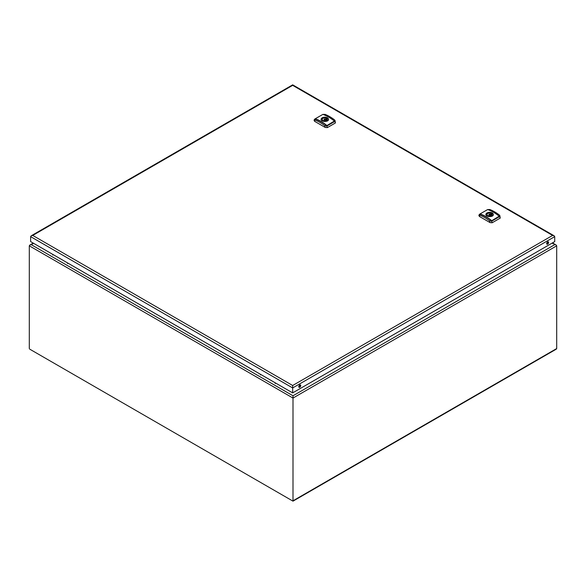 <?xml version="1.0" encoding="UTF-8"?>
<svg xmlns="http://www.w3.org/2000/svg" width="586" height="586" viewBox="0 0 586 586"><rect width="100%" height="100%" fill="white"/><g stroke="black" fill="none" stroke-linecap="round" stroke-linejoin="round"><path stroke-width="0.88" d="M556.7 245.82L293 398.062L29.3 245.82L29.879 245.007L31.278 244.677L293 395.777L293 501.155L29.747 349.168L293 501.155L556.253 349.168L556.7 348.545L556.7 245.82L556.121 245.007L552.049 243.131M29.3 245.82L29.3 348.545M67.602 262.946L67.602 263.627M52.769 254.383L52.769 255.064M298.809 387.009A1.399 0.806 120 0 0 299.798 386.152A1.399 0.806 120 0 0 300.047 384.87M298.765 386.701A1.399 0.806 120 0 0 299.058 387.339A1.399 0.806 120 0 0 300.457 386.533A1.399 0.806 120 0 0 300.457 384.921A1.399 0.806 120 0 0 299.38 385.295A1.399 0.806 120 0 0 298.765 386.701M546.687 243.901A1.399 0.806 120 0 0 547.676 243.044A1.399 0.806 120 0 0 547.925 241.762M546.643 243.593A1.399 0.806 120 0 0 546.936 244.23A1.399 0.806 120 0 0 548.335 243.424A1.399 0.806 120 0 0 548.335 241.806A1.399 0.806 120 0 0 547.258 242.186A1.399 0.806 120 0 0 546.643 243.593M32.728 235.425L292.67 385.5L292.67 392.884L30.619 241.593L30.619 236.641L31.234 235.784L32.728 235.425L292.67 85.351L292.67 84.845L292.67 85.351L552.613 235.425L554.107 235.784L554.722 236.641L554.722 241.593L292.67 392.884M491.581 220.563A41.445 23.923 60 0 0 480.081 213.927L487.662 209.546A41.445 23.923 -120 0 1 499.162 216.183L491.581 220.827L499.162 216.183M486.622 213.231L485.867 214.469C485.64 217.025 493.602 217.501 493.375 214.469L492.277 212.865L488.468 212.447M489.127 214.747A0.696 0.403 0 0 0 490.321 214.461A0.696 0.403 0 0 0 488.922 214.461A0.696 0.403 0 0 0 489.127 214.747M490.87 213.172L491.449 212.843A3.355 1.941 0 0 1 492.438 213.407L491.859 213.744A2.564 1.48 180 0 1 492.189 214.461A2.564 1.48 180 0 1 488.372 215.758L487.794 216.088A3.355 1.941 0 0 1 486.805 215.516L487.384 215.187A2.564 1.48 180 0 1 487.054 214.461A2.564 1.48 180 0 1 490.87 213.172L490.87 215.758M491.449 212.843L491.449 215.501M491.859 213.744L491.859 215.187M487.384 215.187L487.384 215.912M488.504 215.795A2.564 1.48 180 0 1 488.922 215.707M490.321 215.707A2.564 1.48 180 0 1 490.738 215.795M486.68 215.743A3.684 2.124 180 0 1 485.94 214.461A3.684 2.124 180 0 1 488.211 212.498A3.684 2.124 180 0 1 492.225 212.96A3.684 2.124 180 0 1 493.302 214.461A3.684 2.124 180 0 1 488.336 216.454M479.011 215.179L479.282 216.38L490.072 222.614L492.159 222.768L500.232 218.109L499.873 215.729L499.697 216.549L491.625 221.208L489.413 220.702A41.445 23.923 -120 0 0 479.941 215.23L479.546 214.234L487.618 209.576L489.83 209.517A41.445 23.923 -120 0 1 499.301 214.989L499.873 215.729M478.821 215.392L479.546 214.234M480.081 213.927L480.081 214.19A41.445 23.923 60 0 1 491.581 220.827M326.768 125.411A41.445 23.923 60 0 0 315.268 118.768L322.849 114.395A41.445 23.923 -120 0 1 334.35 121.031L326.768 125.675L334.35 121.031M321.809 118.079L321.055 119.31C320.828 121.873 328.79 122.342 328.563 119.31L327.464 117.713L323.655 117.295M324.314 119.595A0.696 0.403 0 0 0 325.508 119.31A0.696 0.403 0 0 0 324.109 119.31A0.696 0.403 0 0 0 324.314 119.595M326.058 118.02L326.636 117.683A3.355 1.941 0 0 1 327.625 118.255L327.047 118.592A2.564 1.48 180 0 1 327.376 119.31A2.564 1.48 180 0 1 323.56 120.606L322.981 120.936A3.355 1.941 0 0 1 321.992 120.364L322.571 120.035A2.564 1.48 180 0 1 322.241 119.31A2.564 1.48 180 0 1 326.058 118.02L326.058 120.606M326.636 117.683L326.636 120.35M327.047 118.592L327.047 120.035M322.571 120.035L322.571 120.753M323.692 120.643A2.564 1.48 180 0 1 324.109 120.555M325.508 120.555A2.564 1.48 180 0 1 325.926 120.643M321.868 120.591A3.684 2.124 180 0 1 321.128 119.31A3.684 2.124 180 0 1 323.399 117.346A3.684 2.124 180 0 1 327.413 117.808A3.684 2.124 180 0 1 328.49 119.31A3.684 2.124 180 0 1 323.523 121.302M314.199 120.02L314.47 121.229L325.259 127.455L327.347 127.616L335.419 122.957L335.06 120.57L334.884 121.39L326.812 126.056L324.6 125.543A41.445 23.923 -120 0 0 315.129 120.071L314.733 119.083L322.805 114.416L325.018 114.365A41.445 23.923 -120 0 1 334.489 119.837L335.06 120.57M314.008 120.24L314.733 119.083M315.268 118.768L315.268 119.039A41.445 23.923 60 0 1 326.768 125.675M275.266 382.841L275.266 383.522M260.433 374.271L260.433 374.959M298.845 387.002L299.351 386.709M298.838 386.24L300.039 385.551M31.278 244.677L33.622 243.322M293 395.777L554.722 244.677M293 500.796L556.7 348.545M554.722 236.641L292.67 387.939L30.619 236.641M292.67 385.5L552.613 235.425M489.413 220.702L490.072 222.614M479.941 215.23L479.282 216.38M499.697 216.549L500.232 218.109M491.625 221.208L492.159 222.768M324.6 125.543L325.259 127.455M315.129 120.071L314.47 121.229M334.884 121.39L335.419 122.957M326.812 126.056L327.347 127.616M33.212 243.087L29.879 245.007M552.459 242.897L556.121 245.007M31.234 235.784L292.67 84.845L554.107 235.784M490.321 215.89L490.321 214.461M488.922 215.89L488.922 214.461M493.302 214.908L493.302 214.461M485.94 214.857L485.94 214.461M325.508 120.738L325.508 119.31M324.109 120.738L324.109 119.31M328.49 119.756L328.49 119.31M321.128 119.705L321.128 119.31"/></g></svg>
